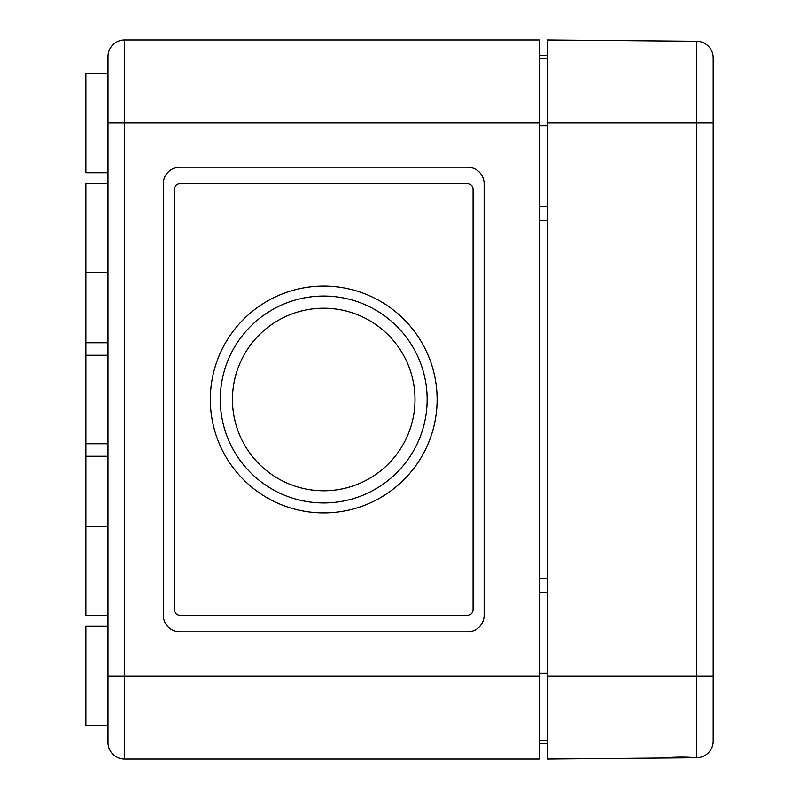 <?xml version="1.0" encoding="UTF-8"?>
<svg xmlns="http://www.w3.org/2000/svg" width="799" height="799" viewBox="0 0 799 799"><rect width="100%" height="100%" fill="white"/><g stroke="black" fill="none" stroke-linecap="round" stroke-linejoin="round"><path stroke-width="1.2" d="M124.584 39.95L539.445 39.95L539.445 122.926L107.985 122.926L107.985 742.451L107.985 676.074L124.584 676.074L124.584 39.95A16.599 16.599 0 0 0 107.985 56.549L107.985 122.926L107.985 56.549M539.445 676.074L124.584 676.074L124.584 759.05L539.445 759.05L539.445 122.926M539.445 740.793L547.195 740.793M539.445 592.658L547.195 592.658M539.445 206.342L547.195 206.342M539.445 58.207L547.195 58.207M539.445 743.559L547.195 743.559M539.445 55.441L547.195 55.441M107.985 626.296L85.863 626.296L85.863 725.862L107.985 725.862M467.535 631.829A16.599 16.599 0 0 0 484.134 615.23L484.134 183.77A16.599 16.599 0 0 0 467.535 167.171L179.895 167.171A16.599 16.599 0 0 0 163.306 183.77L163.306 615.23A16.599 16.599 0 0 0 179.895 631.829L467.535 631.829M232.449 399.5A91.266 91.266 0 0 0 369.358 478.541A91.266 91.266 0 0 0 369.358 320.459A91.266 91.266 0 0 0 232.449 399.5M220.274 399.5A103.441 103.441 0 0 0 375.44 489.078A103.441 103.441 0 0 0 375.44 309.922A103.441 103.441 0 0 0 220.274 399.5M210.317 399.5A113.398 113.398 0 0 0 380.414 497.707A113.398 113.398 0 0 0 380.414 301.293A113.398 113.398 0 0 0 210.317 399.5M179.895 615.23L467.535 615.23A5.533 5.533 0 0 0 473.068 609.697L473.068 189.303A5.533 5.533 0 0 0 467.535 183.77L179.895 183.77A5.533 5.533 0 0 0 174.362 189.303L174.362 609.697A5.533 5.533 0 0 0 179.895 615.23L467.535 615.23M467.535 183.77L179.895 183.77M107.985 456.249L85.863 456.249L85.863 615.23L107.985 615.23M107.985 342.751L85.863 342.751L85.863 456.249M107.985 183.77L85.863 183.77L85.863 342.751M107.985 73.138L85.863 73.138L85.863 172.704L107.985 172.704M124.584 759.05A16.599 16.599 0 0 1 107.985 742.451M692.114 757.782C692.863 756.793 667.045 757.013 667.784 758.001L696.688 757.742A16.599 16.599 0 0 0 713.137 741.152A16.599 16.599 0 0 1 696.688 757.742A16.599 16.599 0 0 0 713.137 741.152L713.137 122.926L547.195 122.926L547.195 759.05L692.114 757.782M713.137 676.074L696.688 676.074L696.688 41.258A16.599 16.599 0 0 1 713.137 57.848A16.599 16.599 0 0 0 696.688 41.258A16.599 16.599 0 0 1 713.137 57.848A16.599 16.599 0 0 0 696.688 41.258L547.195 39.95L547.195 122.926M713.137 57.848L713.137 122.926M539.445 673.307L547.195 673.307M539.445 125.693L547.195 125.693M539.445 578.726L547.195 578.726M539.445 220.274L547.195 220.274M547.195 676.074L696.688 676.074L696.688 757.742M85.863 443.755L107.985 443.755M85.863 355.245L107.985 355.245M85.863 272.279L107.985 272.279M85.863 526.721L107.985 526.721"/></g></svg>

